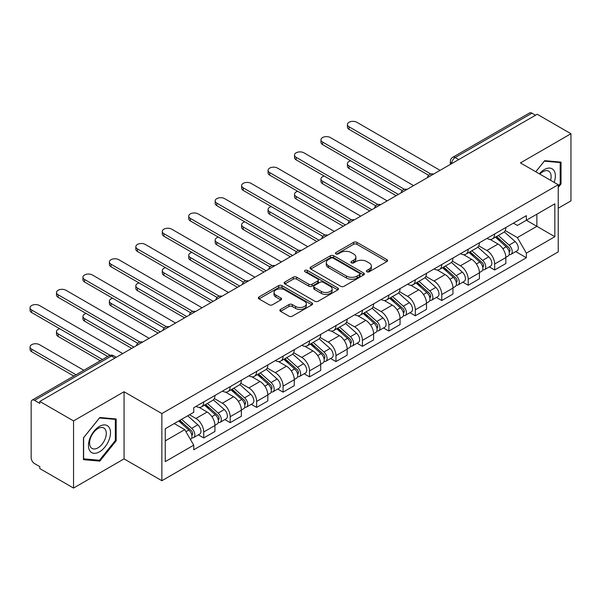 <?xml version="1.0" encoding="UTF-8"?>
<svg xmlns="http://www.w3.org/2000/svg" width="601" height="601" viewBox="0 0 601 601"><rect width="100%" height="100%" fill="white"/><g stroke="black" fill="none" stroke-linecap="round" stroke-linejoin="round"><path stroke-width="0.9" d="M366.88 271.772A1.645 0.954 0 0 0 369.209 271.772L386.894 261.563A2.351 1.36 0 0 0 387.577 260.601A2.351 1.36 0 0 0 386.894 259.64L356.934 242.346A2.351 1.36 0 0 0 353.606 242.346L335.929 252.555A1.645 0.954 0 0 0 335.448 253.231A1.645 0.954 0 0 0 335.929 253.9A1.645 0.954 0 0 0 338.258 253.9L340.549 252.578A7.528 4.35 0 0 1 351.194 252.578L353.688 254.02A7.528 4.35 0 0 1 355.897 257.1A7.528 4.35 0 0 1 353.688 260.173L351.405 261.495A1.645 0.954 0 0 0 350.924 262.164A1.645 0.954 0 0 0 351.405 262.84A1.645 0.954 0 0 0 353.734 262.84L356.025 261.518A7.528 4.35 0 0 1 366.67 261.518L369.164 262.96A7.528 4.35 0 0 1 371.373 266.033A7.528 4.35 0 0 1 369.164 269.105L366.88 270.427A1.645 0.954 0 0 0 366.4 271.096A1.645 0.954 0 0 0 366.88 271.772L366.88 270.427M280.554 309.41A2.351 1.36 0 0 0 279.863 310.371A2.351 1.36 0 0 0 280.554 311.333L288.961 316.186A2.351 1.36 0 0 0 292.289 316.186L311.927 304.85A2.351 1.36 0 0 0 312.61 303.888A2.351 1.36 0 0 0 311.927 302.927L281.967 285.633A2.351 1.36 0 0 0 278.639 285.633L259.008 296.969A2.351 1.36 0 0 0 258.317 297.931A2.351 1.36 0 0 0 259.008 298.892L269.158 304.752A2.351 1.36 0 0 0 272.486 304.752L280.885 299.899A2.351 1.36 0 0 0 281.576 298.937A2.351 1.36 0 0 0 280.885 297.976L275.851 295.068A6.295 3.636 0 0 1 274.011 292.499A6.295 3.636 0 0 1 277.895 289.141A6.295 3.636 0 0 1 284.754 289.93L304.474 301.319A6.295 3.636 0 0 1 306.322 303.888A6.295 3.636 0 0 1 302.431 307.246A6.295 3.636 0 0 1 295.572 306.457L292.289 304.557A2.351 1.36 0 0 0 288.961 304.557L280.554 309.41L280.554 311.333M161.864 413.571L124.061 391.747L73.54 420.91L39.801 401.43L537.211 114.258L570.95 133.738L520.428 162.901L558.231 184.732L161.864 413.571L161.864 480.717L558.231 251.879L558.231 184.732M340.714 286.301A2.351 1.36 0 0 0 344.042 286.301L363.68 274.965A2.351 1.36 0 0 0 364.364 274.003A2.351 1.36 0 0 0 363.68 273.042L333.72 255.756A2.351 1.36 0 0 0 330.392 255.756L310.762 267.092A2.351 1.36 0 0 0 310.071 268.046A2.351 1.36 0 0 0 310.762 269.008L340.714 286.301M305.676 272.125A1.645 0.954 0 0 1 307.344 272.358L307.344 270.405L337.8 287.984A2.351 1.36 0 0 1 338.491 288.946A2.351 1.36 0 0 1 337.8 289.907L318.162 301.244A2.351 1.36 0 0 1 314.834 301.244L284.882 283.95L284.882 282.027A2.351 1.36 0 0 0 284.19 282.988A2.351 1.36 0 0 0 284.882 283.95M284.882 282.027L293.288 277.174A2.351 1.36 0 0 1 296.616 277.174L308.764 284.19A2.351 1.36 0 0 0 312.092 284.19L317.666 280.975A2.351 1.36 0 0 0 318.357 280.013A2.351 1.36 0 0 0 317.666 279.052L305.015 271.75A1.645 0.954 0 0 1 304.534 271.074A1.645 0.954 0 0 1 305.548 270.195A1.645 0.954 0 0 1 307.344 270.405M73.54 420.91L73.54 488.057L39.801 468.577L39.801 466.624L34.55 463.589A4.793 2.772 -120 0 1 31.154 457.714L31.154 402.317A4.793 2.772 -120 0 1 32.146 400.123L108.946 355.777A4.793 2.772 60 0 1 111.343 356.017L34.55 400.356A4.793 2.772 -120 0 0 32.146 400.123M558.231 208.224L570.95 200.877L570.95 133.738M73.54 488.057L124.061 458.886L161.864 480.717M39.801 401.43L39.801 403.391L34.55 400.356M458.721 159.573L455.16 157.522A4.793 2.772 60 0 0 452.763 157.282L529.556 112.943A4.793 2.772 60 0 1 531.96 113.183L455.16 157.522A4.793 2.772 120 0 0 451.772 163.389L451.772 163.585M535.521 115.234L531.96 113.183M494.661 233.962A11.028 6.371 60 0 1 492.377 238.913L503.563 232.452A11.028 6.371 -120 0 0 505.847 227.501M478.779 245.839L486.863 250.504A11.028 6.371 60 0 1 494.661 264.012L505.847 257.551A11.028 6.371 -120 0 0 498.049 244.044L490.04 239.423M505.847 257.551L505.847 263.523L494.661 269.984L489.297 266.889M492.377 238.913A11.028 6.371 60 0 1 486.945 238.417M494.661 264.012L494.661 269.984M468.209 249.235A11.028 6.371 60 0 1 465.925 254.185L477.119 247.725A11.028 6.371 -120 0 0 479.403 242.774M462.845 282.154L468.217 285.25L479.403 278.789L479.403 272.824A11.028 6.371 -120 0 0 471.605 259.316L463.596 254.689M465.925 254.185A11.028 6.371 60 0 1 460.501 253.682M452.335 261.104L460.411 265.777A11.028 6.371 60 0 1 468.217 279.285L468.217 285.25M441.765 264.5A11.028 6.371 60 0 1 439.481 269.451L450.667 262.99A11.028 6.371 -120 0 0 452.951 258.039M436.401 297.427L441.765 300.523L452.959 294.062L452.959 288.089A11.028 6.371 -120 0 0 445.153 274.582L437.145 269.962M439.481 269.451A11.028 6.371 60 0 1 434.05 268.955M425.884 276.377L433.967 281.043A11.028 6.371 60 0 1 441.765 294.55L441.765 300.523M415.321 279.773A11.028 6.371 60 0 1 413.037 284.724L424.223 278.263A11.028 6.371 -120 0 0 426.507 273.312M409.957 312.693L415.321 315.788L426.507 309.327L426.507 303.362A11.028 6.371 -120 0 0 418.709 289.855L410.701 285.227M413.037 284.724A11.028 6.371 60 0 1 407.606 284.22M399.44 291.643L407.523 296.316A11.028 6.371 60 0 1 415.321 309.823L415.321 315.788M388.87 295.038A11.028 6.371 60 0 1 386.586 299.989L397.779 293.528A11.028 6.371 -120 0 0 400.063 288.578M383.506 327.966L388.87 331.061L400.063 324.6L400.063 318.628A11.028 6.371 -120 0 0 392.265 305.12L384.257 300.5M386.586 299.989A11.028 6.371 60 0 1 381.154 299.493M372.988 306.916L381.072 311.581A11.028 6.371 60 0 1 388.87 325.088L388.87 331.061M362.426 310.311A11.028 6.371 60 0 1 360.142 315.262L371.328 308.801A11.028 6.371 -120 0 0 373.612 303.851M357.062 343.231L362.426 346.326L373.612 339.865L373.612 333.901A11.028 6.371 -120 0 0 365.814 320.393L357.805 315.765M360.142 315.262A11.028 6.371 60 0 1 354.71 314.759M346.544 322.181L354.628 326.854A11.028 6.371 60 0 1 362.426 340.361L362.426 346.326M335.974 325.577A11.028 6.371 60 0 1 333.69 330.527L344.884 324.067A11.028 6.371 -120 0 0 347.168 319.116M330.61 358.504L335.974 361.599L347.168 355.138L347.168 349.166A11.028 6.371 -120 0 0 339.37 335.659L331.361 331.038M333.69 330.527A11.028 6.371 60 0 1 328.266 330.032M320.1 337.454L328.176 342.119A11.028 6.371 60 0 1 335.974 355.627L335.974 361.599M309.53 340.85A11.028 6.371 60 0 1 307.246 345.8L318.432 339.34A11.028 6.371 -120 0 0 320.716 334.389M304.166 373.769L309.53 376.865L320.716 370.404L320.716 364.439A11.028 6.371 -120 0 0 312.918 350.931L304.91 346.304M307.246 345.8A11.028 6.371 60 0 1 301.815 345.297M293.649 352.719L301.732 357.392A11.028 6.371 60 0 1 309.53 370.9L309.53 376.865M283.086 356.115A11.028 6.371 60 0 1 280.802 361.066L291.988 354.605A11.028 6.371 -120 0 0 294.272 349.654M277.715 389.042L283.086 392.137L294.272 385.677L294.272 379.704A11.028 6.371 -120 0 0 286.474 366.197L278.466 361.577M280.802 361.066A11.028 6.371 60 0 1 275.371 360.57M267.205 367.992L275.281 372.658A11.028 6.371 60 0 1 283.086 386.165L283.086 392.137M256.635 371.388A11.028 6.371 60 0 1 254.351 376.339L265.544 369.878A11.028 6.371 -120 0 0 267.821 364.927M251.271 404.308L256.635 407.403L267.828 400.942L267.828 394.977A11.028 6.371 -120 0 0 260.023 381.47L252.014 376.842M254.351 376.339A11.028 6.371 60 0 1 248.919 375.835M240.753 383.258L248.837 387.93A11.028 6.371 60 0 1 256.635 401.438L256.635 407.403M230.191 386.653A11.028 6.371 60 0 1 227.907 391.604L239.093 385.143A11.028 6.371 -120 0 0 241.377 380.193M224.827 419.573L230.191 422.676L241.377 416.215L241.377 410.243A11.028 6.371 -120 0 0 233.579 396.735L225.57 392.115M227.907 391.604A11.028 6.371 60 0 1 222.475 391.108M214.309 398.531L222.393 403.196A11.028 6.371 60 0 1 230.191 416.703L230.191 422.676M203.739 401.926A11.028 6.371 60 0 1 201.455 406.877L212.649 400.416A11.028 6.371 -120 0 0 214.933 395.466M198.375 434.846L203.739 437.941L214.933 431.48L214.933 425.516A11.028 6.371 -120 0 0 207.135 412.008L199.126 407.38M201.455 406.877A11.028 6.371 60 0 1 196.031 406.374M189.503 414.743L195.941 418.469A11.028 6.371 60 0 1 203.739 431.976L203.739 437.941M513.397 223.144L517.378 225.45L554.843 203.814L536.873 214.189L536.873 226.329L517.378 237.583L505.231 230.566M165.26 440.879L184.755 429.625L193.74 445.183L165.26 461.628L165.26 428.746L193.74 412.301L193.74 407.696L526.363 215.661L526.363 220.259L554.843 236.704L526.363 253.149L517.378 237.583M554.843 203.814L554.843 236.704M193.74 445.183L193.74 449.788L526.363 257.746L526.363 253.149M558.231 187.422L561.033 183.944L561.033 162.127L544.671 160.662L535.761 171.751M124.061 391.747L124.061 458.886M83.456 459.667L99.819 461.125L116.181 440.773L116.181 418.965L99.819 417.5L83.456 437.851L83.456 459.667M184.755 429.625L174.245 423.555M515.741 251.616L526.363 257.746M560.185 183.448L561.033 183.944M98.091 460.126L99.819 461.125M115.332 440.285L116.181 440.773M367.542 272.005L369.164 271.066A7.528 4.35 0 0 0 371.373 267.986L371.373 266.033M355.897 257.1L355.897 259.054A7.528 4.35 0 0 1 353.688 262.126L352.066 263.073M386.856 261.585L356.934 244.306A2.351 1.36 0 0 0 353.606 244.306L336.583 254.133M363.643 274.988L333.72 257.709A2.351 1.36 0 0 0 330.392 257.709L310.792 269.03M359.518 274.68A1.645 0.954 0 0 0 359.999 274.003A1.645 0.954 0 0 0 359.518 273.335L333.224 258.152A1.645 0.954 0 0 0 330.896 258.152L328.484 259.549A7.528 4.35 0 0 0 326.275 262.622A7.528 4.35 0 0 0 328.484 265.695L346.454 276.069A7.528 4.35 0 0 0 357.107 276.069L359.518 274.68L359.518 276.633A1.645 0.954 0 0 0 359.999 275.964L359.999 274.003M326.275 262.622L326.275 264.575A7.528 4.35 0 0 0 328.484 267.655L328.484 265.695M359.518 276.633L357.107 278.03A7.528 4.35 0 0 1 346.454 278.03L328.484 267.655M284.912 283.965L293.288 279.134L293.288 277.174M318.357 280.013L318.357 281.967A2.351 1.36 0 0 1 317.666 282.928L312.092 286.151A2.351 1.36 0 0 1 308.764 286.151L296.616 279.134A2.351 1.36 0 0 0 293.288 279.134M307.344 272.358L337.77 289.922M321.37 291.47A6.295 3.636 0 0 0 328.229 292.259A6.295 3.636 0 0 0 332.113 288.901A6.295 3.636 0 0 0 330.272 286.331L323.323 282.32A2.351 1.36 0 0 0 319.995 282.32L314.421 285.535A2.351 1.36 0 0 0 313.73 286.497A2.351 1.36 0 0 0 314.421 287.458L321.37 291.47L321.37 293.423A6.295 3.636 0 0 0 328.229 294.212A6.295 3.636 0 0 0 332.113 290.854L332.113 288.901M313.73 286.497L313.73 288.45A2.351 1.36 0 0 0 314.421 289.412L314.421 287.458M321.37 293.423L314.421 289.412M306.322 303.888L306.322 305.841A6.295 3.636 0 0 1 302.431 309.199A6.295 3.636 0 0 1 295.572 308.411L292.289 306.518A2.351 1.36 0 0 0 288.961 306.518L280.584 311.348M274.011 292.499L274.011 294.46A6.295 3.636 0 0 0 275.851 297.029L275.851 295.068M280.855 299.914L275.851 297.029M311.889 304.865L281.967 287.586A2.351 1.36 0 0 0 278.639 287.586L259.039 298.907M495.427 237.155L506.2 246.771A5.995 3.463 60 0 1 508.085 256.041L505.847 257.333M495.712 237.41L500.783 240.34M350.631 160.79A5.514 3.185 -0 0 0 347.416 163.69A5.514 3.185 -0 0 0 349.031 165.936L398.365 194.423M496.509 236.524L508.506 247.229A2.877 1.66 60 0 1 509.408 251.676A2.877 1.66 60 0 1 509.145 251.781M498.304 235.487L509.085 245.103A5.995 3.463 60 0 1 510.963 254.373A5.995 3.463 60 0 1 509.152 254.569M504.314 231.881L515.185 241.579A5.995 3.463 60 0 1 517.07 250.85L510.963 254.373M396.164 195.693L349.031 168.483A5.514 3.185 180 0 1 347.416 166.229L347.416 163.69M428.671 175.312L349.031 129.328A5.514 3.185 180 0 1 347.416 127.081L347.416 124.535A5.514 3.185 -0 0 0 349.031 126.788L430.864 174.027M440.067 170.338L356.829 122.281A5.514 3.185 -0 0 0 350.819 121.59A5.514 3.185 -0 0 0 347.416 124.535M468.975 252.42L479.756 262.036A5.995 3.463 60 0 1 481.634 271.306L479.403 272.599M469.261 252.675L474.339 255.605M324.187 176.063A5.514 3.185 -0 0 0 320.972 178.955A5.514 3.185 -0 0 0 322.587 181.209L371.914 209.689M470.065 251.796L482.055 262.494A2.877 1.66 60 0 1 482.956 266.942A2.877 1.66 60 0 1 482.701 267.047M471.86 250.76L482.633 260.376A5.995 3.463 60 0 1 484.519 269.646A5.995 3.463 60 0 1 482.708 269.834M477.87 247.154L488.741 256.852A5.995 3.463 60 0 1 490.619 266.123L484.519 269.646M369.713 210.959L322.587 183.748A5.514 3.185 180 0 1 320.972 181.502L320.972 178.955M442.531 267.693L453.304 277.309A5.995 3.463 60 0 1 455.19 286.579L452.951 287.871M442.817 267.948L447.888 270.878M297.735 191.328A5.514 3.185 -0 0 0 294.52 194.228A5.514 3.185 -0 0 0 296.135 196.474L345.47 224.962M443.621 267.062L455.611 277.767A2.877 1.66 60 0 1 456.512 282.215A2.877 1.66 60 0 1 456.249 282.32M445.416 266.025L456.189 275.641A5.995 3.463 60 0 1 458.075 284.912A5.995 3.463 60 0 1 456.264 285.107M451.419 262.419L462.289 272.118A5.995 3.463 60 0 1 464.175 281.388L458.075 284.912M343.269 226.231L296.135 199.021A5.514 3.185 180 0 1 294.52 196.767L294.52 194.228M554.16 182.373A15.581 9 120 0 0 553.874 170.414A15.581 9 120 0 0 539.345 173.824M550.584 180.315A11.802 6.814 120 0 0 550.013 172.404A11.802 6.814 120 0 0 548.69 171.172A11.802 6.814 120 0 0 539.818 174.102M535.792 171.773L544.333 161.151L560.185 162.563L560.185 183.696L558.231 186.122M559.133 161.954L560.185 162.563M109.021 427.243A15.581 9 120 0 0 93.966 431.278A15.581 9 120 0 0 89.932 450.99A15.581 9 120 0 0 104.987 446.956A15.581 9 120 0 0 109.021 427.243M105.16 429.234A11.802 6.814 120 0 0 103.83 428.01A11.802 6.814 120 0 0 92.854 433.516A11.802 6.814 120 0 0 90.706 447.212A11.802 6.814 120 0 0 92.036 448.444A11.802 6.814 120 0 0 103.011 442.937A11.802 6.814 120 0 0 105.16 429.234M99.481 460.253L83.629 458.833L83.629 437.701L99.481 417.98L115.332 419.4L115.332 440.533L99.481 460.253M114.28 418.792L115.332 419.4M402.227 190.577L322.587 144.601A5.514 3.185 180 0 1 320.972 142.347L320.972 139.8A5.514 3.185 -0 0 0 322.587 142.054L404.413 189.3M413.623 185.611L330.385 137.554A5.514 3.185 -0 0 0 324.375 136.863A5.514 3.185 -0 0 0 320.972 139.8M375.775 205.85L296.135 159.866A5.514 3.185 180 0 1 294.52 157.62L294.52 155.073A5.514 3.185 -0 0 0 296.135 157.327L377.969 204.565M387.179 200.877L303.933 152.819A5.514 3.185 -0 0 0 297.923 152.128A5.514 3.185 -0 0 0 294.52 155.073M416.08 282.958L426.86 292.574A5.995 3.463 60 0 1 428.738 301.845L426.507 303.137M416.365 283.214L421.444 286.144M271.291 206.601A5.514 3.185 -0 0 0 268.076 209.494A5.514 3.185 -0 0 0 269.691 211.747L319.026 240.227M417.169 282.335L429.159 293.033A2.877 1.66 60 0 1 430.068 297.48A2.877 1.66 60 0 1 429.805 297.585M418.965 281.298L429.745 290.914A5.995 3.463 60 0 1 431.623 300.184A5.995 3.463 60 0 1 429.813 300.372M424.975 277.692L435.845 287.391A5.995 3.463 60 0 1 437.723 296.661L431.623 300.184M316.817 241.497L269.691 214.287A5.514 3.185 180 0 1 268.076 212.04L268.076 209.494M389.636 298.231L400.416 307.847A5.995 3.463 60 0 1 402.294 317.118L400.056 318.402M389.921 298.487L394.992 301.417M244.84 221.867A5.514 3.185 -0 0 0 241.625 224.759A5.514 3.185 -0 0 0 243.24 227.013L292.574 255.5M390.725 297.6L402.715 308.305A2.877 1.66 60 0 1 403.617 312.753A2.877 1.66 60 0 1 403.354 312.858M392.521 296.563L403.294 306.179A5.995 3.463 60 0 1 405.179 315.45A5.995 3.463 60 0 1 403.369 315.645M398.531 292.957L409.401 302.656A5.995 3.463 60 0 1 411.279 311.927L405.179 315.45M290.373 256.77L243.24 229.559A5.514 3.185 180 0 1 241.625 227.306L241.625 224.759M363.192 313.497L373.965 323.113A5.995 3.463 60 0 1 375.85 332.383L373.612 333.675M363.477 313.752L368.548 316.682M218.396 237.14A5.514 3.185 -0 0 0 215.181 240.032A5.514 3.185 -0 0 0 216.796 242.286L266.13 270.766M364.274 312.873L376.271 323.571A2.877 1.66 60 0 1 377.173 328.018A2.877 1.66 60 0 1 376.91 328.123M366.069 311.836L376.85 321.452A5.995 3.463 60 0 1 378.728 330.723A5.995 3.463 60 0 1 376.917 330.911M372.079 308.23L382.95 317.929A5.995 3.463 60 0 1 384.835 327.199L378.728 330.723M263.922 272.035L216.796 244.825A5.514 3.185 180 0 1 215.181 242.579L215.181 240.032M349.331 221.115L269.691 175.139A5.514 3.185 180 0 1 268.076 172.885L268.076 170.338A5.514 3.185 -0 0 0 269.691 172.592L351.517 219.838M360.728 216.15L277.489 168.092A5.514 3.185 -0 0 0 271.479 167.401A5.514 3.185 -0 0 0 268.076 170.338M322.88 236.388L243.24 190.404A5.514 3.185 180 0 1 241.625 188.158L241.625 185.611A5.514 3.185 -0 0 0 243.24 187.865L325.073 235.104M334.284 231.415L251.038 183.358A5.514 3.185 -0 0 0 245.035 182.666A5.514 3.185 -0 0 0 241.625 185.611M296.436 251.654L216.796 205.677A5.514 3.185 180 0 1 215.181 203.423L215.181 200.877A5.514 3.185 -0 0 0 216.796 203.13L298.622 250.377M307.832 246.688L224.594 198.63A5.514 3.185 -0 0 0 218.584 197.939A5.514 3.185 -0 0 0 215.181 200.877M336.74 328.77L347.521 338.386A5.995 3.463 60 0 1 349.399 347.656L347.168 348.941M337.026 329.025L342.097 331.955M191.952 252.405A5.514 3.185 -0 0 0 188.737 255.297A5.514 3.185 -0 0 0 190.352 257.551L239.679 286.031M337.83 328.138L349.82 338.844A2.877 1.66 60 0 1 350.721 343.291A2.877 1.66 60 0 1 350.458 343.396M339.625 327.102L350.398 336.718A5.995 3.463 60 0 1 352.284 345.988A5.995 3.463 60 0 1 350.473 346.184M345.635 323.496L356.506 333.194A5.995 3.463 60 0 1 358.384 342.465L352.284 345.988M237.478 287.308L190.352 260.098A5.514 3.185 180 0 1 188.737 257.844L188.737 255.297M269.992 266.927L190.352 220.943A5.514 3.185 180 0 1 188.737 218.696L188.737 216.15A5.514 3.185 -0 0 0 190.352 218.403L272.178 265.642M281.388 261.953L198.15 213.896A5.514 3.185 -0 0 0 192.14 213.205A5.514 3.185 -0 0 0 188.737 216.15M310.296 344.035L321.069 353.651A5.995 3.463 60 0 1 322.955 362.921L320.716 364.214M310.582 344.29L315.653 347.22M165.5 267.678A5.514 3.185 -0 0 0 162.285 270.57A5.514 3.185 -0 0 0 163.9 272.824L213.235 301.304M311.386 343.411L323.376 354.109A2.877 1.66 60 0 1 324.277 358.557A2.877 1.66 60 0 1 324.014 358.662M313.174 342.375L323.954 351.991A5.995 3.463 60 0 1 325.832 361.261A5.995 3.463 60 0 1 324.022 361.449M319.184 338.769L330.054 348.467A5.995 3.463 60 0 1 331.94 357.738L325.832 361.261M211.034 302.573L163.9 275.363A5.514 3.185 180 0 1 162.285 273.117L162.285 270.57M243.54 282.192L163.9 236.216A5.514 3.185 180 0 1 162.285 233.962L162.285 231.415A5.514 3.185 -0 0 0 163.9 233.669L245.734 280.915M254.937 277.226L171.698 229.169A5.514 3.185 -0 0 0 165.688 228.478A5.514 3.185 -0 0 0 162.285 231.415M283.845 359.308L294.625 368.924A5.995 3.463 60 0 1 296.503 378.194L294.272 379.479M284.13 359.563L289.209 362.493M139.056 282.943A5.514 3.185 -0 0 0 135.841 285.836A5.514 3.185 -0 0 0 137.456 288.089L186.791 316.569M284.934 358.677L296.924 369.382A2.877 1.66 60 0 1 297.833 373.83A2.877 1.66 60 0 1 297.57 373.935M286.73 357.64L297.51 367.256A5.995 3.463 60 0 1 299.388 376.526A5.995 3.463 60 0 1 297.578 376.722M292.74 354.034L303.61 363.733A5.995 3.463 60 0 1 305.488 373.003L299.388 376.526M184.582 317.846L137.456 290.636A5.514 3.185 180 0 1 135.841 288.382L135.841 285.836M217.096 297.465L137.456 251.481A5.514 3.185 180 0 1 135.841 249.235L135.841 246.688A5.514 3.185 -0 0 0 137.456 248.942L219.282 296.18M228.493 292.492L145.254 244.434A5.514 3.185 -0 0 0 139.244 243.743A5.514 3.185 -0 0 0 135.841 246.688M257.401 374.573L268.174 384.189A5.995 3.463 60 0 1 270.059 393.46L267.821 394.752M257.686 374.829L262.757 377.759M112.605 298.216A5.514 3.185 -0 0 0 109.39 301.109A5.514 3.185 -0 0 0 111.005 303.362L160.339 331.842M258.49 373.95L270.48 384.648A2.877 1.66 60 0 1 271.382 389.095A2.877 1.66 60 0 1 271.119 389.2M260.286 372.913L271.059 382.529A5.995 3.463 60 0 1 272.944 391.799A5.995 3.463 60 0 1 271.134 391.987M266.288 369.307L277.166 379.006A5.995 3.463 60 0 1 279.044 388.276L272.944 391.799M158.138 333.112L111.005 305.901A5.514 3.185 180 0 1 109.39 303.655L109.39 301.109M190.645 312.73L111.005 266.754A5.514 3.185 180 0 1 109.39 264.5L109.39 261.953A5.514 3.185 -0 0 0 111.005 264.207L192.838 311.453M202.049 307.765L118.803 259.707A5.514 3.185 -0 0 0 112.793 259.016A5.514 3.185 -0 0 0 109.39 261.953M230.957 389.846L241.73 399.462A5.995 3.463 60 0 1 243.615 408.733L241.377 410.017M231.242 390.102L236.313 393.031M86.161 313.482A5.514 3.185 -0 0 0 82.946 316.374A5.514 3.185 -0 0 0 84.561 318.628L133.895 347.108M232.039 389.215L244.029 399.92A2.877 1.66 60 0 1 244.938 404.368A2.877 1.66 60 0 1 244.675 404.473M233.834 388.178L244.615 397.794A5.995 3.463 60 0 1 246.493 407.065A5.995 3.463 60 0 1 244.682 407.26M239.844 384.572L250.715 394.271A5.995 3.463 60 0 1 252.6 403.541L246.493 407.065M131.687 348.385L84.561 321.174A5.514 3.185 180 0 1 82.946 318.921L82.946 316.374M164.201 328.003L84.561 282.019A5.514 3.185 180 0 1 82.946 279.773L82.946 277.226A5.514 3.185 -0 0 0 84.561 279.48L166.387 326.719M175.597 323.03L92.359 274.973A5.514 3.185 -0 0 0 86.349 274.281A5.514 3.185 -0 0 0 82.946 277.226M204.505 405.112L215.286 414.728A5.995 3.463 60 0 1 217.164 423.998L214.925 425.29M204.791 405.367L209.862 408.297M59.709 328.755A5.514 3.185 -0 0 0 56.494 331.647A5.514 3.185 -0 0 0 58.109 333.901L102.478 359.511M205.595 404.488L217.585 415.186A2.877 1.66 60 0 1 218.486 419.633A2.877 1.66 60 0 1 218.223 419.738M207.39 403.451L218.163 413.067A5.995 3.463 60 0 1 220.049 422.338A5.995 3.463 60 0 1 218.238 422.526M213.4 399.845L224.271 409.544A5.995 3.463 60 0 1 226.149 418.814L220.049 422.338M100.277 360.788L58.109 336.44A5.514 3.185 180 0 1 56.494 334.194L56.494 331.647M137.757 343.269L58.109 297.292A5.514 3.185 180 0 1 56.494 295.038L56.494 292.492A5.514 3.185 -0 0 0 58.109 294.745L139.943 341.992M149.153 338.303L65.907 290.245A5.514 3.185 -0 0 0 59.905 289.554A5.514 3.185 -0 0 0 56.494 292.492M178.715 420.97L188.834 430A5.995 3.463 60 0 1 190.72 439.271L190.419 439.436M178.82 420.91L183.418 423.57M83.832 370.284L39.463 344.666A5.514 3.185 -0 0 0 33.453 343.975A5.514 3.185 -0 0 0 30.05 346.912A5.514 3.185 -0 0 0 31.665 349.166L76.034 374.784M179.804 420.347L191.141 430.459A2.877 1.66 60 0 1 192.042 434.906A2.877 1.66 60 0 1 191.779 435.011M181.6 419.31L191.719 428.333A5.995 3.463 60 0 1 193.597 437.603A5.995 3.463 60 0 1 191.787 437.798M187.7 415.787L197.819 424.809A5.995 3.463 60 0 1 199.705 434.08L193.597 437.603M73.833 376.053L31.665 351.713A5.514 3.185 180 0 1 30.05 349.459L30.05 346.912M107.737 356.483L31.665 312.558A5.514 3.185 180 0 1 30.05 310.311L30.05 307.765A5.514 3.185 -0 0 0 31.665 310.018L110.103 355.304M122.702 353.568L39.463 305.511A5.514 3.185 -0 0 0 33.453 304.82A5.514 3.185 -0 0 0 30.05 307.765M451.937 163.487L451.772 163.389A4.793 2.772 0 0 1 450.367 161.436L450.367 164.396M230.191 416.703L241.377 410.243M256.635 401.438L267.828 394.977M283.086 386.165L294.272 379.704M309.53 370.9L320.716 364.439M335.974 355.627L347.168 349.166M362.426 340.361L373.612 333.901M388.87 325.088L400.063 318.628M415.321 309.823L426.507 303.362M441.765 294.55L452.959 288.089M468.217 279.285L479.403 272.824M203.739 431.976L214.933 425.516M195.941 418.469L207.135 412.008M222.393 403.196L233.579 396.735M248.837 387.93L260.023 381.47M275.281 372.658L286.474 366.197M301.732 357.392L312.918 350.931M328.176 342.119L339.37 335.659M354.628 326.854L365.814 320.393M381.072 311.581L392.265 305.12M407.523 296.316L418.709 289.855M433.967 281.043L445.153 274.582M460.411 265.777L471.605 259.316M486.863 250.504L498.049 244.044M433.163 174.328A4.793 2.772 120 0 0 431.045 175.552M406.712 189.6A4.793 2.772 120 0 0 404.593 190.825M380.268 204.866A4.793 2.772 120 0 0 378.149 206.09M353.816 220.139A4.793 2.772 120 0 0 351.705 221.363M327.372 235.404A4.793 2.772 120 0 0 325.254 236.629M300.928 250.677A4.793 2.772 120 0 0 298.81 251.902M274.477 265.942A4.793 2.772 120 0 0 272.358 267.167M248.033 281.215A4.793 2.772 120 0 0 245.914 282.44M221.581 296.481A4.793 2.772 120 0 0 219.463 297.705M195.137 311.754A4.793 2.772 120 0 0 193.019 312.978M168.686 327.019A4.793 2.772 120 0 0 166.575 328.244M142.242 342.292A4.793 2.772 120 0 0 140.123 343.517M114.904 358.076L111.343 356.017A4.793 2.772 120 0 1 113.747 355.777A4.793 4.793 0 0 0 108.946 355.777M369.164 271.066L369.164 269.105M351.405 262.84L351.405 261.495M353.688 262.126L353.688 260.173M335.929 253.9L335.929 252.555M353.606 244.306L353.606 242.346M356.934 244.306L356.934 242.346M386.894 261.563L386.894 259.64M310.762 269.008L310.762 267.092M330.392 257.709L330.392 255.756M333.72 257.709L333.72 255.756M363.68 274.965L363.68 273.042M346.454 278.03L346.454 276.069M357.107 278.03L357.107 276.069M296.616 279.134L296.616 277.174M308.764 286.151L308.764 284.19M312.092 286.151L312.092 284.19M317.666 282.928L317.666 280.975M337.8 289.907L337.8 287.984M288.961 306.518L288.961 304.557M292.289 306.518L292.289 304.557M295.572 308.411L295.572 306.457M280.885 299.899L280.885 297.976M259.008 298.892L259.008 296.969M278.639 287.586L278.639 285.633M281.967 287.586L281.967 285.633M311.927 304.85L311.927 302.927M506.2 246.771L502.842 248.709M510.001 250.362L508.919 250.985M515.185 241.579L509.085 245.103M349.031 168.483L349.031 165.936M349.031 126.788L349.031 129.328M479.756 262.036L476.398 263.982M483.557 265.627L482.475 266.251M488.741 256.852L482.633 260.376M322.587 183.748L322.587 181.209M453.304 277.309L449.946 279.247M457.106 280.9L456.031 281.523M462.289 272.118L456.189 275.641M296.135 199.021L296.135 196.474M322.587 142.054L322.587 144.601M296.135 157.327L296.135 159.866M426.86 292.574L423.502 294.52M430.662 296.165L429.58 296.789M435.845 287.391L429.745 290.914M269.691 214.287L269.691 211.747M400.416 307.847L397.051 309.785M404.218 311.438L403.136 312.062M409.401 302.656L403.294 306.179M243.24 229.559L243.24 227.013M373.965 323.113L370.607 325.058M377.766 326.704L376.684 327.327M382.95 317.929L376.85 321.452M216.796 244.825L216.796 242.286M269.691 172.592L269.691 175.139M243.24 187.865L243.24 190.404M216.796 203.13L216.796 205.677M347.521 338.386L344.155 340.324M351.322 341.977L350.24 342.6M356.506 333.194L350.398 336.718M190.352 260.098L190.352 257.551M190.352 218.403L190.352 220.943M321.069 353.651L317.711 355.597M324.871 357.242L323.789 357.865M330.054 348.467L323.954 351.991M163.9 275.363L163.9 272.824M163.9 233.669L163.9 236.216M294.625 368.924L291.267 370.862M298.427 372.515L297.345 373.138M303.61 363.733L297.51 367.256M137.456 290.636L137.456 288.089M137.456 248.942L137.456 251.481M268.174 384.189L264.816 386.135M271.975 387.78L270.901 388.404M277.166 379.006L271.059 382.529M111.005 305.901L111.005 303.362M111.005 264.207L111.005 266.754M241.73 399.462L238.372 401.4M245.531 403.053L244.449 403.677M250.715 394.271L244.615 397.794M84.561 321.174L84.561 318.628M84.561 279.48L84.561 282.019M215.286 414.728L211.92 416.673M219.087 418.319L218.005 418.942M224.271 409.544L218.163 413.067M58.109 336.44L58.109 333.901M58.109 294.745L58.109 297.292M188.834 430L185.934 431.676M192.636 433.584L191.554 434.215M197.819 424.809L191.719 428.333M31.665 351.713L31.665 349.166M31.665 310.018L31.665 312.558M433.569 174.095A4.793 4.793 0 0 0 427.416 177.648M407.117 189.368A4.793 4.793 0 0 0 400.972 192.913M380.673 204.633A4.793 4.793 0 0 0 374.521 208.186M354.229 219.906A4.793 4.793 0 0 0 348.077 223.452M327.778 235.171A4.793 4.793 0 0 0 321.625 238.725M301.334 250.444A4.793 4.793 0 0 0 295.181 253.99M274.882 265.71A4.793 4.793 0 0 0 268.73 269.263M248.438 280.983A4.793 4.793 0 0 0 242.286 284.528M221.994 296.248A4.793 4.793 0 0 0 215.842 299.801M195.543 311.521A4.793 4.793 0 0 0 189.39 315.067M169.099 326.786A4.793 4.793 0 0 0 162.946 330.34M142.647 342.059A4.793 4.793 0 0 0 136.495 345.605M116.309 357.264L113.747 355.777M452.763 157.282A4.793 4.793 0 0 0 450.367 161.436"/></g></svg>
